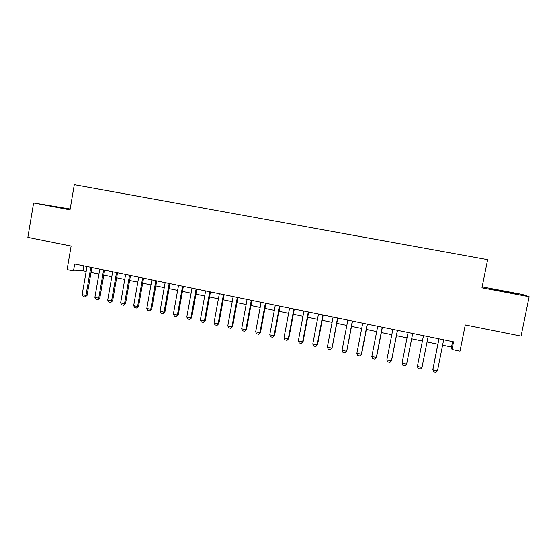 <?xml version="1.0" encoding="UTF-8"?>
<svg xmlns="http://www.w3.org/2000/svg" width="557" height="557" viewBox="0 0 557 557"><rect width="100%" height="100%" fill="white"/><g stroke="black" fill="none" stroke-linecap="round" stroke-linejoin="round"><path stroke-width="0.84" d="M70.105 209.237L51.752 206.062L70.071 209.46M506.111 292.063L516.799 293.817L493.363 289.494L506.111 292.063M70.147 208.993L33.608 202.957L27.85 237.373L71.115 246.034L67.084 269.63L73.482 270.953L82.986 270.793L86.147 271.447M33.608 202.957L70.008 209.843L74.283 184.694L487.633 259.646L481.958 287.795L529.15 296.721L522.515 294.465L482.153 286.841M529.15 296.721L521.067 336.087L465.269 324.919L459.991 351.182L452.012 349.524L453.551 341.824L74.666 264.011L73.482 270.953M442.592 345.201L451.518 347.046L452.012 349.524M91.028 272.457L98.909 274.086M103.783 275.095L111.776 276.752M116.643 277.755L124.74 279.433M129.6 280.436L137.809 282.134M142.662 283.137L150.982 284.864M155.821 285.866L164.252 287.607M169.084 288.61L177.634 290.378M182.452 291.374L191.114 293.17M195.932 294.166L204.711 295.976M209.509 296.972L218.407 298.817M223.204 299.805L232.22 301.671M237.004 302.66L246.145 304.554M250.915 305.542L260.175 307.457M264.937 308.439L274.322 310.381M279.071 311.37L288.589 313.333M293.323 314.315L302.973 316.313M307.694 317.288L317.469 319.314M322.183 320.289L332.09 322.336M336.79 323.311L346.83 325.385M351.516 326.36L361.695 328.463M366.367 329.431L376.685 331.561M381.343 332.529L391.801 334.694M396.438 335.655L407.042 337.848M411.665 338.802L422.401 341.023M427.045 341.984L437.851 344.219M452.604 341.629L451.518 347.046M83.829 265.891L82.986 270.793M443.671 339.798L437.489 370.76L435.929 372.306L433.604 371.804L432.838 369.388L438.923 338.823M437.489 370.76L432.831 369.757L438.986 338.837M421.997 367.439L420.479 368.992L418.168 368.49L417.374 366.45L423.466 335.648L417.374 366.45L421.997 367.439L428.117 336.602M412.695 333.434L406.638 364.153L405.155 365.698L402.864 365.211L402.057 363.171L408.093 332.494M402.057 363.171L406.638 364.153L412.723 333.441M397.406 330.294L391.411 360.887L389.956 362.433L387.693 361.953L386.864 359.913L392.845 329.361M386.864 359.913L391.411 360.887L391.564 360.553L397.489 330.315M382.241 327.182L376.302 357.65L374.889 359.202L372.64 358.715L371.798 356.689L377.716 326.249M371.798 356.689L376.511 357.329L382.381 327.21M367.202 324.09L361.326 354.447L359.947 355.993L357.719 355.512L356.856 353.486L362.718 323.171M356.856 353.486L361.584 354.134L367.39 324.132M352.296 321.034L346.781 350.966L345.124 352.811L342.917 352.337L342.04 350.311L347.847 320.115M352.532 321.083L346.781 350.966M342.04 350.311L346.475 351.265L345.124 352.811M337.507 317.991L332.097 347.819L330.433 349.657L328.233 349.183L327.349 347.164L333.093 317.086M337.793 318.054L332.097 347.819M327.349 347.164L331.742 348.111L330.433 349.657M322.844 314.983L317.135 344.978L317.539 344.706L315.854 346.524L313.675 346.057L312.776 344.045L318.465 314.085M323.178 315.053L317.539 344.706M312.776 344.045L317.135 344.978L315.854 346.524M308.293 311.997L302.646 341.873L303.099 341.615L301.393 343.418L299.234 342.959L298.322 340.947L303.955 311.105M308.682 312.073L303.099 341.615M298.322 340.947L302.646 341.873L301.393 343.418M293.866 309.031L288.275 338.795L288.77 338.545L287.057 340.341L284.912 339.881L283.986 337.876L289.563 308.146M294.305 309.121L288.77 338.545M283.986 337.876L288.275 338.795L287.057 340.341M279.558 306.092L274.016 335.746L274.559 335.502L272.833 337.291L270.709 336.832L269.762 334.834L275.29 305.215M280.039 306.19L274.559 335.502M269.762 334.834L274.016 335.746L272.833 337.291M265.369 303.175L259.882 332.717L260.467 332.487L258.727 334.256L256.617 333.81L255.663 331.812L261.129 302.305M265.898 303.287L260.467 332.487M255.663 331.812L259.882 332.717L258.727 334.256M251.291 300.286L245.853 329.709L246.486 329.493L244.732 331.255L242.643 330.802L241.668 328.811L247.085 299.422M251.861 300.404L246.486 329.493M241.668 328.811L245.853 329.709L244.732 331.255M237.324 297.417L231.942 326.729L232.617 326.527L230.849 328.275L228.774 327.829L227.792 325.838L233.153 296.561M237.943 297.542L232.617 326.527M227.792 325.838L231.942 326.729L230.849 328.275M223.468 294.569L218.142 323.777L218.859 323.575L217.077 325.316L215.016 324.877L214.02 322.893L219.34 293.72M224.13 294.709L218.859 323.575M214.02 322.893L218.142 323.777L217.077 325.316M209.731 291.75L204.447 320.839L205.213 320.658L203.409 322.385L201.369 321.946L200.36 319.969L205.63 290.907M210.435 291.896L205.213 320.658M200.36 319.969L204.447 320.839L203.409 322.385M196.099 288.951L190.863 317.936L191.671 317.755L189.86 319.474L187.834 319.036L186.811 317.065L192.026 288.115M196.844 289.104L191.671 317.755M186.811 317.065L190.863 317.936L189.86 319.474M182.571 286.173L177.391 315.046L178.233 314.879L176.409 316.585L174.404 316.153L173.366 314.183L178.532 285.344M183.357 286.333L178.233 314.879M173.366 314.183L177.391 315.046L176.409 316.585M169.154 283.416L164.023 312.185L164.907 312.024L163.069 313.723L161.077 313.292L160.033 311.328L165.144 282.594M169.982 283.59L164.907 312.024M160.033 311.328L164.023 312.185L163.069 313.723M155.842 280.679L150.752 309.344L151.678 309.198L149.833 310.876L147.856 310.451L146.797 308.494L151.866 279.865M156.705 280.86L151.678 309.198M146.797 308.494L150.752 309.344L149.833 310.876M142.627 277.971L137.593 306.524L138.561 306.385L136.695 308.056L134.738 307.638L133.666 305.682L138.686 277.156M143.539 278.159L138.561 306.385M133.666 305.682L137.593 306.524L136.695 308.056M129.523 275.276L124.538 303.725L125.541 303.6L123.668 305.264L121.718 304.846L120.639 302.89L125.61 274.476M130.47 275.471L125.541 303.6M120.639 302.89L124.538 303.725L123.668 305.264M116.517 272.61L111.581 300.947L112.618 300.836L110.732 302.486L108.803 302.068L107.71 300.119L112.639 271.809M117.506 272.812L112.618 300.836M107.71 300.119L111.581 300.947L110.732 302.486M103.616 269.957L98.721 298.197L99.8 298.086L97.9 299.729L95.985 299.318L94.885 297.375L99.766 269.163M104.639 270.166L99.8 298.086M94.885 297.375L98.721 298.197L97.9 299.729M90.812 267.325L85.959 295.461L87.073 295.363L85.165 296.992L83.265 296.589L82.151 294.646L86.989 266.538M91.87 267.548L87.073 295.363M82.151 294.646L85.959 295.461L85.165 296.992"/></g></svg>

